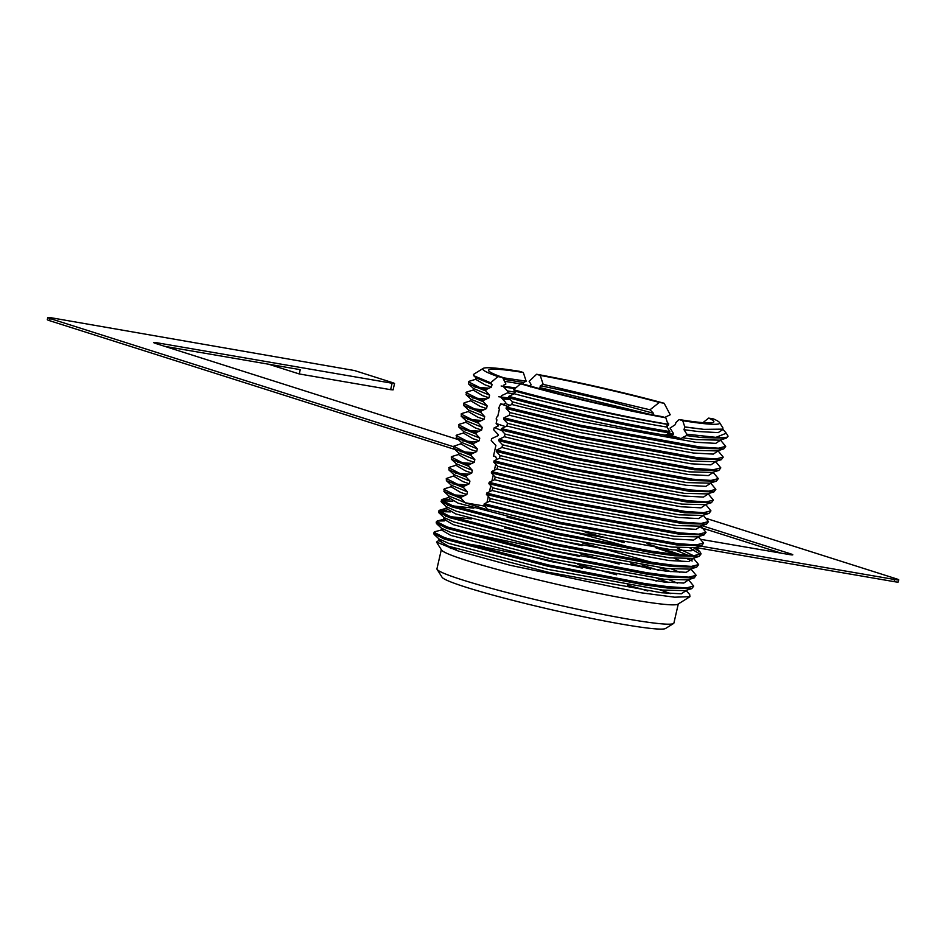 <?xml version="1.0" encoding="UTF-8"?>
<svg xmlns="http://www.w3.org/2000/svg" width="946" height="946" viewBox="0 0 946 946"><rect width="100%" height="100%" fill="white"/><g stroke="black" fill="none" stroke-linecap="round" stroke-linejoin="round"><path stroke-width="1.42" d="M496.804 459.508L495.669 456.634A101.66 6.847 -167.1 0 1 493.528 455.842M673.517 623.52L665.606 628.463A114.915 7.734 -167.1 0 1 623.319 624.407A114.915 7.734 -167.1 0 1 507.718 599.043A114.915 7.734 -167.1 0 1 442.078 577.273L437.099 569.374A121.549 8.183 12.9 0 0 506.524 592.409A121.549 8.183 12.9 0 0 628.806 619.228A121.549 8.183 12.9 0 0 673.517 623.52A121.549 8.183 12.9 0 0 673.907 623.047L678.282 603.974M441.321 549.697L436.957 568.771A121.549 8.183 12.9 0 0 437.099 569.374M456.599 548.917A121.549 8.183 12.9 0 0 450.367 548.408M436.496 542.046L441.534 550.028A121.549 8.183 12.9 0 0 510.946 573.063A121.549 8.183 12.9 0 0 633.229 599.882A121.549 8.183 12.9 0 0 677.951 604.175L689.953 596.69L674.628 597.198L640.797 592.74L510.119 565.27L458.006 550.915L436.496 542.046L438.767 540.497L448.286 546.138L547.616 572.129L661.443 592.74L681.321 593.804L685.72 590.883M505.542 426.622A110.493 7.438 -167.1 0 1 496.13 423.453L498.4 425.901L494.119 427.899L493.694 429.768L498.353 434.782L498.164 435.598L491.66 438.648L491.234 440.517L495.893 445.531L493.434 456.256L495.669 456.634M438.223 540.781L441.936 540.686M459.697 542.566L484.34 546.682M667.344 422.401L668.727 423.855L668.42 425.215L666.764 425.96M443.497 529.5L434.687 531.735L433.67 533.615L444.324 539.054L548.313 566.347L643.848 584.794L667.486 588.01L691.774 588.637L693.714 586.082L688.345 579.591M433.978 532.255L444.632 537.683L548.633 564.987L644.155 583.422L667.805 586.65L686.477 587.892L693.714 586.082M444.384 520.903L437.147 520.998L436.13 522.878L446.784 528.306L550.773 555.598L646.307 574.045L669.945 577.273L694.234 577.888L696.173 575.334L690.805 568.842M436.437 521.506L447.091 526.946L551.092 554.238L646.615 572.685L670.265 575.901L688.936 577.143L696.173 575.334M450.438 511.892L439.382 511.585M446.855 510.154L439.606 510.249L438.589 512.129L449.244 517.557L553.244 544.861L648.767 563.296L672.417 566.524L696.705 567.139L698.633 564.596L693.264 558.105M438.909 510.757L449.551 516.197L553.552 543.489L649.086 561.936L672.724 565.152L691.396 566.394L698.633 564.596M452.898 501.144L441.841 500.836M449.315 499.417L442.066 499.5L441.049 501.38L451.703 506.808L555.704 534.112L651.226 552.547L674.876 555.775L699.165 556.39L701.092 553.848L700.158 552.086L695.96 549.401M441.368 500.008L452.022 505.448L556.012 532.74L651.546 551.187L675.184 554.403L693.856 555.645L701.092 553.848M650.612 569.196L630.935 563.331M658.735 570.32L642.109 565.152M692.188 561.002L687.683 558.968M676.094 554.51L655.531 547.71M681.628 555.066L647.029 543.654M700.667 554.462L690.154 548.219M667.557 433.942A97.237 6.539 -167.1 0 1 672.523 435.527M501.782 430.572A99.448 6.693 -167.1 0 1 494.841 427.568M495.716 464.238L494.344 470.257M493.256 474.987L491.885 481.006M490.797 485.736L489.425 491.754M488.337 496.484L486.954 502.492M507.896 406.354A110.493 7.438 -167.1 0 1 500.611 403.871L498.625 408.27L499.405 409.121L497.691 416.642L496.591 417.162L496.153 419.019L496.946 419.87L496.13 423.453M484.884 506.157L465.125 502.764L461.151 498.436L461.459 497.076L466.851 494.522L467.454 491.849L463.611 487.687L463.93 486.327L469.311 483.784L469.925 481.1L466.071 476.938L466.39 475.578L471.77 473.035L472.385 470.351L468.53 466.201L468.849 464.829L474.23 462.287L474.845 459.602L471.002 455.452L471.309 454.08L476.689 451.538L477.304 448.853L473.461 444.703L473.769 443.343L479.149 440.789L479.764 438.116L475.921 433.954L476.228 432.594L481.609 430.052L482.224 427.367L478.38 423.205L478.688 421.845L484.08 419.303L484.683 416.618L480.84 412.468L481.159 411.096L486.54 408.554L487.155 405.869L483.3 401.719L483.619 400.347L488.999 397.805L489.614 395.132L485.759 390.97L486.078 389.61L491.459 387.056L492.074 384.383L490.596 382.787L497.951 376.603L502.574 377.395A115.578 7.781 -167.1 0 1 488.692 370.797A115.578 7.781 -167.1 0 1 523.304 372.499L526.165 381.179L523.528 382.503L523.103 384.36M502.574 377.395L505.885 384.017L503.97 384.916L503.544 386.784L508.203 391.798L508.014 392.614L501.51 395.665L501.084 397.521L505.732 402.535L505.554 403.363L503.426 404.356L500.611 403.871M520.619 383.804A121.549 8.183 12.9 0 0 665.818 417.789L662.2 416.642A115.578 7.781 -167.1 0 1 525.255 384.608L520.619 383.804L513.607 389.717L514.872 391.076L514.257 393.749L508.865 396.327L508.558 397.687L512.413 401.814L511.798 404.498L506.406 407.064L506.098 408.435L509.941 412.562L509.326 415.247L503.946 417.813L503.627 419.184L507.482 423.311L506.867 425.996L501.486 428.562L501.167 429.922L505.022 434.06L504.407 436.745L499.027 439.311L498.708 440.67L502.563 444.809L501.948 447.482L496.567 450.06L496.248 451.419L500.103 455.546L499.488 458.231L494.096 460.797L493.788 462.168L497.643 466.295L497.028 468.98L491.636 471.546L491.329 472.917L495.184 477.044L494.569 479.728L489.177 482.294L488.869 483.654L492.712 487.793L492.097 490.477L486.717 493.043L486.398 494.403L490.253 498.542L489.638 501.214L484.257 503.78L483.938 505.152L488.136 510.024L465.125 502.764M510.06 405.326A97.237 6.539 -167.1 0 1 505.377 403.445M502.704 399.271A97.237 6.539 -167.1 0 1 510.213 399.46M669.2 433.114A110.493 7.438 -167.1 0 1 673.564 434.415M509.149 398.325A104.533 7.036 12.9 0 0 501.144 397.592M498.672 396.741L508.782 397.923M702.949 422.649L708.649 418.108L713.521 418.948A121.549 8.183 12.9 0 1 719.551 422.566L722.933 427.935L722.803 429.141L703.836 429.354L684.786 426.918L682.74 420.698A121.549 8.183 12.9 0 0 719.551 422.566M540.816 388.995L539.941 387.612L540.367 385.755L543.17 384.36L540.225 375.42A115.578 7.781 -167.1 0 1 659.291 402.428L664.151 403.268L670.217 414.762L664.707 417.434M659.291 402.428L650.008 409.795L653.497 413.343L653.071 415.211M501.132 385.992L515.783 387.884M503.804 387.056L514.931 388.605M523.304 372.499L519.685 371.352A121.549 8.183 12.9 0 0 483.122 368.42L473.532 374.403L473.698 375.68L490.596 382.787M483.122 368.42A121.549 8.183 12.9 0 0 497.951 376.603M664.151 403.268A121.549 8.183 12.9 0 0 536.607 374.261L529.121 381.309L531.002 384.301L530.387 386.973M727.841 435.728A132.594 8.928 -167.1 0 1 728.006 436.378A132.594 8.928 -167.1 0 1 715.968 437.348L726.268 433.221L727.841 435.728M722.803 429.141L726.268 433.221M466.851 494.522L460.596 492.405L451.065 486.764L444.537 488.751L443.934 491.412L461.151 498.436M443.828 489.271L454.482 494.699L461.459 497.076M508.558 397.687C552.547 409.748 618.66 424.624 669.532 432.937L669.851 431.577L667.001 427.084L667.947 424.234C621.569 416.5 554.498 401.246 513.607 389.717M508.865 396.327C552.866 408.388 618.98 423.252 669.851 431.577M483.938 505.152L558.164 523.363L677.336 545.026L701.625 545.641L703.564 543.099L698.195 536.607M484.257 503.78L558.471 522.003L677.643 543.666L696.315 544.896L703.564 543.099M453.82 474.49L453.524 476.027L446.287 478.522L446.394 480.663L463.611 487.687M446.287 478.522L456.942 483.95L463.93 486.327M471.77 473.035L465.515 470.919L455.996 465.278L449.456 467.265L448.853 469.914L466.071 476.938M448.747 467.773L459.401 473.213L466.39 475.578M486.398 494.403L560.623 512.614L679.796 534.277L704.084 534.904L706.023 532.35L700.655 525.858M486.717 493.043L560.931 511.254L680.103 532.917L698.775 534.159L706.023 532.35M474.23 462.287L467.974 460.17L458.455 454.529L451.916 456.516L451.313 459.165L468.53 466.201M451.207 457.024L461.861 462.464L468.849 464.829M488.869 483.654L563.083 501.865L682.255 523.54L706.544 524.155L708.483 521.601L703.115 515.109M489.177 482.294L563.402 500.505L682.574 522.168L701.234 523.41L708.483 521.601M461.199 442.255L460.915 443.78L453.666 446.276L453.773 448.428L471.002 455.452M453.666 446.276L464.32 451.715L471.309 454.08M491.329 472.917L565.542 491.128L684.715 512.791L709.003 513.406L710.943 510.864L705.574 504.372M491.636 471.546L565.862 489.756L685.034 511.419L703.706 512.661L710.943 510.864M479.149 440.789L472.894 438.672L463.374 433.043L456.835 435.018L456.232 437.679L473.461 444.703M456.138 435.538L466.78 440.966L473.769 443.343M493.788 462.168L568.002 480.379L687.174 502.042L711.463 502.657L713.402 500.115L708.034 493.623M494.096 460.797L568.321 479.007L687.494 500.671L706.165 501.912L713.402 500.115M481.609 430.052L475.353 427.923L465.834 422.294L459.295 424.269L458.692 426.93L475.921 433.954M458.597 424.789L469.251 430.217L476.228 432.594M496.248 451.419L570.473 469.63L689.634 491.293L713.934 491.908L715.862 489.366L710.493 482.874M496.567 450.06L570.781 468.27L689.953 489.933L708.625 491.163L715.862 489.366M484.08 419.303L477.825 417.186L468.246 411.557L461.766 413.532L461.163 416.181L478.38 423.205M461.057 414.041L471.711 419.48L478.688 421.845M498.708 440.67L572.933 458.881L692.105 480.544L716.394 481.171L718.321 478.617L712.953 472.125M499.027 439.311L573.241 457.521L692.413 479.184L711.085 480.426L718.321 478.617M486.54 408.554L480.284 406.437L470.753 400.797L464.226 402.783L463.623 405.432L480.84 412.468M463.516 403.292L474.171 408.731L481.159 411.096M501.167 429.922L575.393 448.132L694.565 469.807L718.854 470.422L720.793 467.868L715.424 461.376M501.486 428.562L575.7 446.772L694.872 468.436L713.544 469.677L720.793 467.868M488.999 397.805L482.744 395.688L473.225 390.048L466.685 392.034L466.082 394.695L483.3 401.719M465.976 392.555L476.63 397.982L483.619 400.347M503.627 419.184L577.852 437.395L697.025 459.058L721.313 459.673L723.252 457.131L717.884 450.639M503.946 417.813L578.16 436.023L697.332 457.687L716.004 458.928L723.252 457.131M491.459 387.056L485.203 384.939L475.684 379.311L469.145 381.285L468.542 383.946L485.759 390.97M468.436 381.806L479.09 387.233L486.078 389.61M506.098 408.435L580.312 426.646L699.484 448.309L723.773 448.924L725.712 446.382L720.344 439.89M506.406 407.064L580.631 425.274L699.803 446.95L718.463 448.179L725.712 446.382M684.786 426.918L683.982 429.697L686.831 434.202L686.512 435.562L701.944 437.56L726.232 438.175L728.006 436.378M686.831 434.202L715.968 437.348M647.844 591.002A121.549 8.183 12.9 0 0 627.304 585.042M457.06 541.762L538.759 557.951L582.298 568.239M659.705 589.784L670.773 593.603M650.801 579.319L656.465 581.092M685.885 590.339L689.681 594.49L689.953 596.69M665.818 417.789L667.947 424.234M682.74 420.698L679.122 419.551L675.846 422.625L675.456 424.541L670.052 428.077L673.422 433.422L672.062 435.751L681.404 438.719L682.137 437.762L696.516 439.606L719.705 440.162L726.232 438.175M686.512 435.562L682.137 437.762M681.404 438.719L664.541 435.822L669.532 432.937M665.913 434.77L672.062 435.751M540.225 375.42L536.607 374.261M526.165 381.179L502.728 377.714M708.649 418.108A115.578 7.781 -167.1 0 1 713.497 422.283A115.578 7.781 -167.1 0 1 679.122 419.551M650.008 409.795L543.17 384.36M458.372 439.654L156.007 343.575A11.045 0.745 -167.1 0 1 153.69 342.558A11.045 0.745 -167.1 0 1 157.793 342.913L392.105 383.236L394.565 383.437L393.169 382.834L354.49 370.536L51.888 317.88A11.045 0.745 12.9 0 0 47.797 317.537A11.045 0.745 12.9 0 0 50.103 318.542L453.56 446.749M701.755 525.609L790.489 553.8A11.045 0.745 -167.1 0 1 792.795 554.817A11.045 0.745 -167.1 0 1 788.692 554.462L700.371 539.267M700.288 546.055L894.597 579.496A11.045 0.745 12.9 0 0 898.7 579.839A11.045 0.745 12.9 0 0 896.382 578.822L705.846 518.278M164.675 346.331L300.26 369.661L299.267 373.954L268.593 364.21M898.7 579.839L898.203 581.991A11.045 0.745 -167.1 0 1 894.112 581.636L695.641 547.486M50.103 318.542L49.618 320.694L454.92 449.48M700.974 527.667L781.325 553.197M49.618 320.694A11.045 0.745 -167.1 0 1 47.3 319.689L47.797 317.537M394.565 383.437L393.087 389.882L390.627 389.681L299.267 373.954M507.505 392.85L513.926 393.914M514.872 391.076C556.827 402.499 619.263 416.512 667.616 424.399M514.257 393.749C556.213 405.184 618.649 419.196 667.001 427.084M512.413 401.814C554.356 413.248 616.804 427.261 665.144 435.148M511.798 404.498L582.074 421.68L695.901 442.29L715.779 443.355L720.178 440.434M509.941 412.562L580.229 429.744L694.057 450.355L717.245 450.911L723.773 448.924M509.326 415.247L579.614 432.417L693.442 453.028L713.319 454.104L717.718 451.183M507.482 423.311L577.77 440.493L691.597 461.092L714.774 461.66L721.313 459.673M506.867 425.996L577.155 443.166L690.982 463.777L710.86 464.853L715.259 461.932M505.022 434.06L575.31 451.23L689.137 471.841L712.314 472.409L718.854 470.422M504.407 436.745L574.695 453.914L688.522 474.525L708.4 475.602L712.799 472.681M502.563 444.809L572.85 461.979L686.678 482.59L709.855 483.146L716.394 481.171M501.948 447.482L572.235 464.663L686.063 485.274L705.941 486.339L710.34 483.418M500.103 455.546L570.379 472.728L684.206 493.339L707.395 493.895L713.934 491.908M499.488 458.231L569.764 475.412L683.591 496.011L703.481 497.088L707.88 494.167M497.643 466.295L567.919 483.477L681.747 504.088L704.936 504.644L711.463 502.657M497.028 468.98L567.304 486.149L681.132 506.76L701.021 507.836L705.409 504.916M495.184 477.044L565.46 494.226L679.287 514.825L702.476 515.393L709.003 513.406M494.569 479.728L564.845 496.898L678.672 517.509L698.55 518.585L702.949 515.665M492.712 487.793L563 504.963L676.828 525.574L700.016 526.142L706.544 524.155M492.097 490.477L562.385 507.647L676.213 528.258L696.09 529.334L700.489 526.402M490.253 498.542L560.54 515.712L674.368 536.323L697.545 536.879L704.084 534.904M489.638 501.214L559.926 518.396L673.753 539.007L693.631 540.071L698.03 537.151M487.793 509.279L558.081 526.461L671.908 547.072L695.085 547.628L701.625 545.641M616.697 574.813L577.805 564.514M441.037 540.249L438.696 540.521L439.05 538.972L448.901 543.453L548.231 569.445L662.058 590.056L685.247 590.611L691.774 588.637M677.442 583.091L669.153 579.792M619.157 564.076L580.265 553.765M436.544 523.646L441.569 528.282L451.36 532.716L550.69 558.696L664.518 579.307L687.707 579.874L694.234 577.888M679.914 572.342L671.613 569.043M652.137 562.397L582.724 543.028M471.38 518.928L445.448 516.138M439.003 512.898L444.029 517.533L453.82 521.967L553.15 547.959L666.977 568.558L690.166 569.125L696.705 567.139M682.373 561.605L674.072 558.294M624.076 542.578L585.184 532.279M473.851 508.179L447.907 505.389M441.475 502.16L446.488 506.784L456.279 511.218L555.621 537.21L669.449 557.821L692.626 558.377L699.165 556.39M693.43 555.657L676.532 547.545M464.415 495.669L450.367 494.64M443.934 491.412L448.948 496.035L464.994 502.586M668.538 582.464L656.926 578.384M579.65 556.449L459.52 531.013M441.167 529.772L450.745 535.389L550.075 561.38L663.903 581.991L683.792 583.067L688.18 580.135M670.998 571.727L659.386 567.647M582.109 545.7L504.632 527.939M445.968 518.751L437.147 520.998M443.627 519.023L453.205 524.652L552.535 550.631L666.374 571.242L686.252 572.318L690.651 569.397M634.364 548.373L582.76 534.502L507.091 517.202M446.441 506.737L446.074 508.286L455.665 513.903L555.006 539.882L668.834 560.493L688.712 561.569L693.111 558.648M688.511 555.55L675.917 550.229M448.901 495.988L448.534 497.537L458.124 503.154L557.466 529.145L671.293 549.744L691.171 550.82L695.57 547.9M473.698 375.68L476.027 377.832L492.074 384.383M489.035 388.203L474.987 387.174M468.542 383.946L473.568 388.57L489.614 395.132M486.563 398.952L472.515 397.923M466.082 394.695L471.108 399.318L487.155 405.869M484.104 409.701L470.056 408.672M463.623 405.432L468.637 410.067L484.683 416.618M481.644 420.45L467.596 419.409M461.163 416.181L466.177 420.816L482.224 427.367M479.184 431.199L465.136 430.158M458.692 426.93L463.717 431.565L479.764 438.116M460.856 443.804L470.434 449.421L476.689 451.538M476.725 441.936L462.677 440.907M456.232 437.679L461.258 442.302L477.304 448.853M474.265 452.685L460.217 451.656M453.773 448.428L458.798 453.051L474.845 459.602M471.806 463.434L457.758 462.405M451.313 459.165L456.339 463.8L472.385 470.351M453.477 476.039L463.055 481.656L469.311 483.784M469.334 474.183L455.286 473.142M448.853 469.914L453.879 474.549L469.925 481.1M466.875 484.931L452.827 483.891M446.394 480.663L451.408 485.286L467.454 491.849M683.982 429.697L698.361 431.542L718.25 432.606L722.638 429.685M684.597 427.013L703.836 429.354M507.363 390.899L515.227 392.2M539.941 387.612L650.127 414.36M540.367 385.755C576.764 393.11 614.474 402.31 653.497 413.343M504.514 381.285L520.525 383.887M503.485 379.228L523.528 382.503M157.793 342.913L157.533 344.06M894.597 579.496L894.112 581.636M790.489 553.8L790.277 554.711M392.105 383.236L390.627 389.681M695.724 547.356L700.158 552.086M441.51 528.223L441.226 529.76M443.981 517.474L443.686 519.011M446.074 508.286L439.606 510.249M448.534 497.537L442.066 499.5M439.11 539.019L434.084 534.395M475.613 379.334L475.968 377.773M473.154 390.071L473.508 388.522M470.694 400.82L471.049 399.271M468.294 411.545L468.589 410.008M465.763 422.318L466.13 420.757M463.304 433.055L463.67 431.506M458.384 454.553L458.739 453.004M455.925 465.302L456.279 463.741M451.006 486.788L451.36 485.239"/></g></svg>
